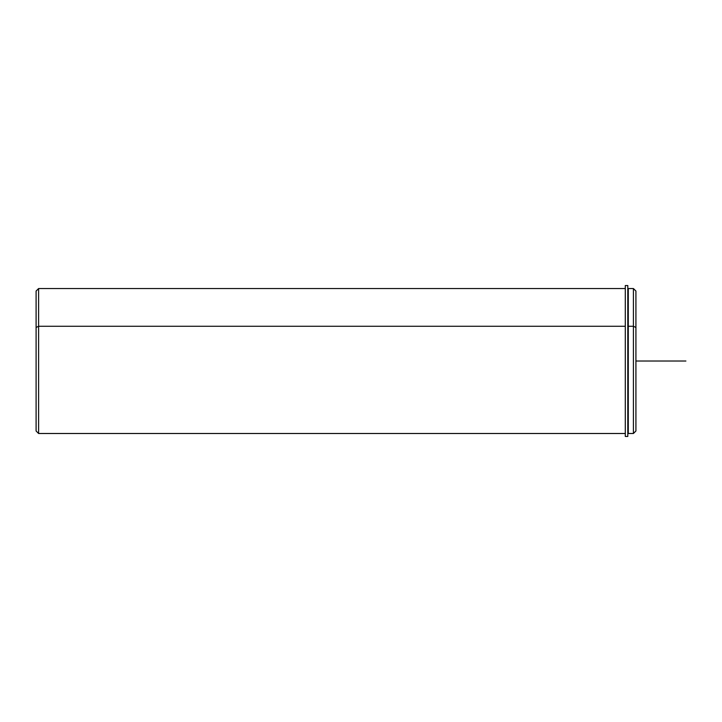 <?xml version="1.0" encoding="UTF-8"?>
<svg xmlns="http://www.w3.org/2000/svg" width="722" height="722" viewBox="0 0 722 722"><rect width="100%" height="100%" fill="white"/><g stroke="black" fill="none" stroke-linecap="round" stroke-linejoin="round"><path stroke-width="1.08" d="M627.797 327.111L628.293 327.111L627.797 327.111M635.92 423.498L635.92 327.472L633.42 326.272L633.42 288.547L633.42 326.272L628.293 326.272L633.42 326.272L633.42 433.498L628.293 433.498L628.293 326.272L628.293 431.747L627.797 431.747M628.293 326.272L628.293 288.547L633.42 288.547L635.92 291.038L635.92 430.998L633.42 433.498L633.42 326.272L635.92 327.472M625.297 433.498L38.6 433.498L36.1 430.998L36.1 327.472L38.6 326.272L38.6 433.498L38.6 326.272L625.297 326.272L38.6 326.272L38.6 288.547L38.6 326.272L36.1 327.472L36.1 423.498M36.1 327.472L36.1 291.038L38.6 288.547L625.297 288.547M627.797 285.542L627.797 436.458L625.297 436.458L625.297 285.542L627.797 285.542M625.297 436.458L627.797 436.458M635.92 361.018L685.9 361.018"/></g></svg>
